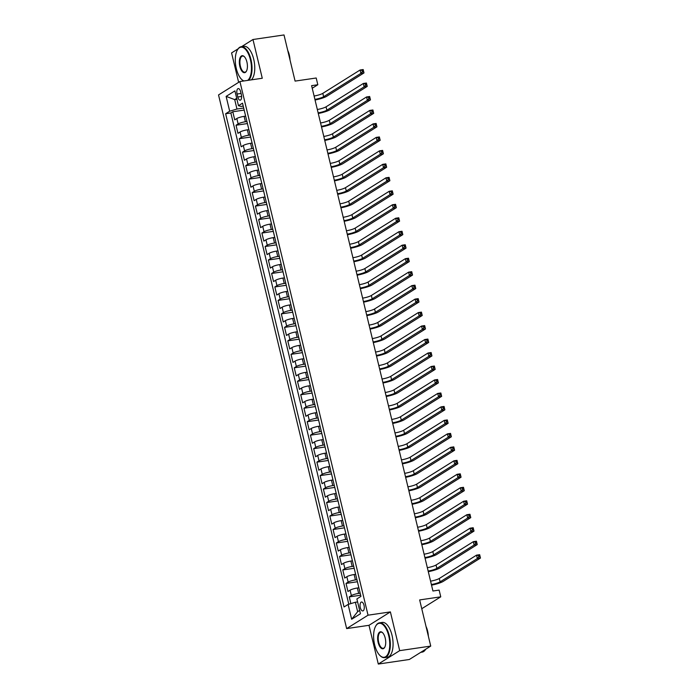 <?xml version="1.0" encoding="UTF-8"?>
<svg xmlns="http://www.w3.org/2000/svg" width="699" height="699" viewBox="0 0 699 699"><rect width="100%" height="100%" fill="white"/><g stroke="black" fill="none" stroke-linecap="round" stroke-linejoin="round"><path stroke-width="1.05" d="M364.013 605.317A4.5 2.036 -98.4 0 0 361.505 602.022A4.5 2.036 -98.4 0 0 360.308 607.632A4.5 2.036 -98.4 0 0 362.816 610.935A4.5 2.036 -98.4 0 0 364.013 605.317M378.299 664.05L409.334 659.489L430.733 646.086L399.688 650.647L390.392 611.905L368.041 615.19L346.652 628.593L368.993 625.308L378.299 664.05L399.688 650.647M368.041 615.19L239.923 81.538L218.534 94.942L346.652 628.593M238.132 48.808L231.579 52.914L238.639 82.342M239.923 81.538L262.274 78.253L252.968 39.511L241.531 46.676M252.968 39.511L284.012 34.95L295.092 81.101L316.201 78L317.818 84.745L311.605 85.654L432.934 591.005L439.138 590.096L440.754 596.832L419.653 599.934L430.733 646.086M245.637 116.121L244.117 116.349A5.627 0.979 166.5 0 0 236.839 118.524L234.733 119.852L232.793 111.761L244.187 110.084M246.93 121.512L245.419 121.74A5.627 0.979 166.5 0 0 238.132 123.915L236.026 125.235L247.42 123.566M236.026 125.235L237.966 133.326L240.08 132.006A5.627 0.979 166.5 0 1 247.359 129.822L248.87 129.603M252.103 143.077L250.592 143.304A5.627 0.979 166.5 0 0 243.313 145.479L241.199 146.799L239.259 138.717L250.653 137.039M255.336 156.55L253.824 156.777A5.627 0.979 166.5 0 0 246.546 158.953L244.44 160.272L242.492 152.19L253.886 150.512M258.578 170.032L257.066 170.25A5.627 0.979 166.5 0 0 249.779 172.435L247.673 173.754L245.733 165.663L257.127 163.994M261.81 183.505L260.299 183.732A5.627 0.979 166.5 0 0 253.021 185.908L250.906 187.227L248.966 179.145L260.36 177.467M265.043 196.978L263.532 197.205A5.627 0.979 166.5 0 0 256.253 199.381L254.139 200.7L252.199 192.618L263.593 190.941M268.276 210.46L266.765 210.679A5.627 0.979 166.5 0 0 259.486 212.854L257.381 214.182L255.441 206.091L266.835 204.423M271.518 223.933L270.006 224.152A5.627 0.979 166.5 0 0 262.728 226.336L260.613 227.656L258.674 219.573L270.067 217.896M274.751 237.407L273.239 237.634A5.627 0.979 166.5 0 0 265.961 239.809L263.846 241.129L261.907 233.047L273.3 231.369M277.984 250.889L276.472 251.107A5.627 0.979 166.5 0 0 269.194 253.283L267.088 254.611L265.139 246.52L276.533 244.851M281.225 264.362L279.705 264.58A5.627 0.979 166.5 0 0 272.427 266.765L270.321 268.084L268.381 260.002L279.775 258.324M284.458 277.835L282.946 278.062A5.627 0.979 166.5 0 0 275.668 280.238L273.554 281.557L271.614 273.475L283.008 271.797M287.691 291.317L286.179 291.535A5.627 0.979 166.5 0 0 278.901 293.711L276.787 295.039L274.847 286.948L286.241 285.279M290.924 304.79L289.412 305.009A5.627 0.979 166.5 0 0 282.134 307.193L280.028 308.512L278.08 300.43L289.482 298.753M294.165 318.263L292.654 318.491A5.627 0.979 166.5 0 0 285.367 320.666L283.261 321.986L281.321 313.903L292.715 312.226M297.398 331.745L295.887 331.964A5.627 0.979 166.5 0 0 288.608 334.139L286.494 335.468L284.554 327.377L295.948 325.708M300.631 345.219L299.12 345.437A5.627 0.979 166.5 0 0 291.841 347.621L289.727 348.941L287.787 340.859L299.181 339.181M303.873 358.692L302.352 358.919A5.627 0.979 166.5 0 0 295.074 361.095L292.968 362.414L291.029 354.332L302.422 352.654M307.106 372.174L305.594 372.392A5.627 0.979 166.5 0 0 298.316 374.568L296.201 375.896L294.262 367.805L305.655 366.136M310.339 385.647L308.827 385.865A5.627 0.979 166.5 0 0 301.549 388.05L299.434 389.369L297.494 381.287L308.888 379.609M313.571 399.12L312.06 399.347A5.627 0.979 166.5 0 0 304.781 401.523L302.676 402.842L300.727 394.76L312.121 393.083M316.813 412.602L315.301 412.821A5.627 0.979 166.5 0 0 308.014 414.996L305.909 416.324L303.969 408.233L315.363 406.565M320.046 426.075L318.534 426.294A5.627 0.979 166.5 0 0 311.256 428.478L309.141 429.798L307.202 421.715L318.595 420.038M323.279 439.549L321.767 439.776A5.627 0.979 166.5 0 0 314.489 441.951L312.374 443.271L310.435 435.189L321.828 433.511M326.512 453.022L325 453.249A5.627 0.979 166.5 0 0 317.722 455.425L315.616 456.753L313.676 448.662L325.07 446.984M329.753 466.504L328.242 466.722A5.627 0.979 166.5 0 0 320.963 468.907L318.849 470.226L316.909 462.135L328.303 460.466M332.986 479.977L331.475 480.204A5.627 0.979 166.5 0 0 324.196 482.38L322.082 483.699L320.142 475.617L331.536 473.939M336.219 493.45L334.707 493.677A5.627 0.979 166.5 0 0 327.429 495.853L325.323 497.181L323.375 489.09L334.769 487.413M339.461 506.932L337.94 507.151A5.627 0.979 166.5 0 0 330.662 509.335L328.556 510.654L326.616 502.564L338.01 500.895M342.693 520.406L341.182 520.633A5.627 0.979 166.5 0 0 333.904 522.808L331.789 524.128L329.849 516.045L341.243 514.368M345.926 533.879L344.415 534.106A5.627 0.979 166.5 0 0 337.136 536.282L335.022 537.601L333.082 529.519L344.476 527.841M349.159 547.361L347.648 547.579A5.627 0.979 166.5 0 0 340.369 549.764L338.264 551.083L336.315 542.992L347.718 541.323M352.401 560.834L350.889 561.061A5.627 0.979 166.5 0 0 343.602 563.237L341.496 564.556L339.557 556.474L350.95 554.796M355.634 574.307L354.122 574.534A5.627 0.979 166.5 0 0 346.844 576.71L344.729 578.029L342.79 569.947L354.183 568.27M358.867 587.789L357.355 588.008A5.627 0.979 166.5 0 0 350.077 590.183L347.971 591.511L346.022 583.42L357.416 581.751M237.066 94.024L237.782 96.995A4.36 1.975 -98.4 0 0 240.211 100.184A4.36 1.975 -98.4 0 0 241.365 94.749L240.657 91.779A4.36 1.975 -98.4 0 0 238.228 88.59A4.36 1.975 -98.4 0 0 237.066 94.024L241.05 93.439M236.926 99.267L234.698 99.599L236.961 109.027L229.683 111.211L225.637 113.745L344.048 606.968L348.102 604.434L351.658 619.253L360.448 613.748L356.883 598.929L360.937 596.387L242.518 103.164L238.473 105.706L241.129 106.423L243.226 106.108M229.683 111.211L226.127 96.383L234.916 90.879L238.473 105.706M360.16 593.18L358.648 593.399L357.355 588.008M356.927 579.698L355.415 579.925L354.122 574.534M353.694 566.225L352.182 566.443L350.889 561.061M350.461 552.752L348.941 552.97L347.648 547.579M347.22 539.27L345.708 539.497L344.415 534.106M343.987 525.797L342.475 526.015L341.182 520.633M340.754 512.323L339.242 512.542L337.94 507.151M337.512 498.841L336.001 499.069L334.707 493.677M334.279 485.368L332.768 485.595L331.475 480.204M331.046 471.895L329.535 472.113L328.242 466.722M327.814 458.413L326.293 458.64L325 453.249M324.572 444.94L323.06 445.167L321.767 439.776M321.339 431.466L319.827 431.685L318.534 426.294M318.106 417.985L316.595 418.212L315.301 412.821M314.865 404.511L313.353 404.738L312.06 399.347M311.632 391.038L310.12 391.257L308.827 385.865M308.399 377.556L306.887 377.783L305.594 372.392M305.166 364.083L303.654 364.31L302.352 358.919M301.924 350.61L300.413 350.828L299.12 345.437M298.691 337.136L297.18 337.355L295.887 331.964M295.459 323.654L293.947 323.882L292.654 318.491M292.226 310.181L290.705 310.4L289.412 305.009M288.984 296.708L287.472 296.926L286.179 291.535M285.751 283.226L284.24 283.453L282.946 278.062M282.518 269.753L281.007 269.971L279.705 264.58M279.277 256.28L277.765 256.498L276.472 251.107M276.044 242.798L274.532 243.025L273.239 237.634M272.811 229.324L271.299 229.543L270.006 224.152M269.578 215.851L268.058 216.07L266.765 210.679M266.336 202.369L264.825 202.596L263.532 197.205M263.104 188.896L261.592 189.114L260.299 183.732M259.871 175.423L258.359 175.641L257.066 170.25M256.629 161.941L255.118 162.168L253.824 156.777M253.396 148.468L251.885 148.686L250.592 143.304M250.163 134.994L248.652 135.213L247.359 129.822M232.793 111.761L230.853 112.976L348.792 604.224M358.648 593.399A5.627 0.979 -13.5 0 0 351.37 595.574L349.264 596.902L350.872 603.604M346.022 583.42L348.137 582.101A5.627 0.979 -13.5 0 1 355.415 579.925M342.79 569.947L344.904 568.628A5.627 0.979 -13.5 0 1 352.182 566.443M339.557 556.474L341.662 555.146A5.627 0.979 -13.5 0 1 348.941 552.97M336.315 542.992L338.43 541.673A5.627 0.979 -13.5 0 1 345.708 539.497M333.082 529.519L335.197 528.199A5.627 0.979 -13.5 0 1 342.475 526.015M329.849 516.045L331.955 514.717A5.627 0.979 -13.5 0 1 339.242 512.542M326.616 502.564L328.722 501.244A5.627 0.979 -13.5 0 1 336.001 499.069M323.375 489.09L325.489 487.771A5.627 0.979 -13.5 0 1 332.768 485.595M320.142 475.617L322.256 474.298A5.627 0.979 -13.5 0 1 329.535 472.113M316.909 462.135L319.015 460.816A5.627 0.979 -13.5 0 1 326.293 458.64M313.676 448.662L315.782 447.343A5.627 0.979 -13.5 0 1 323.06 445.167M310.435 435.189L312.549 433.869A5.627 0.979 -13.5 0 1 319.827 431.685M307.202 421.715L309.316 420.387A5.627 0.979 -13.5 0 1 316.595 418.212M303.969 408.233L306.075 406.914A5.627 0.979 -13.5 0 1 313.353 404.738M300.727 394.76L302.842 393.441A5.627 0.979 -13.5 0 1 310.12 391.257M297.494 381.287L299.609 379.959A5.627 0.979 -13.5 0 1 306.887 377.783M294.262 367.805L296.367 366.486A5.627 0.979 -13.5 0 1 303.654 364.31M291.029 354.332L293.134 353.012A5.627 0.979 -13.5 0 1 300.413 350.828M287.787 340.859L289.902 339.531A5.627 0.979 -13.5 0 1 297.18 337.355M284.554 327.377L286.669 326.057A5.627 0.979 -13.5 0 1 293.947 323.882M281.321 313.903L283.427 312.584A5.627 0.979 -13.5 0 1 290.705 310.4M278.08 300.43L280.194 299.102A5.627 0.979 -13.5 0 1 287.472 296.926M274.847 286.948L276.961 285.629A5.627 0.979 -13.5 0 1 284.24 283.453M271.614 273.475L273.72 272.156A5.627 0.979 -13.5 0 1 281.007 269.971M268.381 260.002L270.487 258.674A5.627 0.979 -13.5 0 1 277.765 256.498M265.139 246.52L267.254 245.2A5.627 0.979 -13.5 0 1 274.532 243.025M261.907 233.047L264.021 231.727A5.627 0.979 -13.5 0 1 271.299 229.543M258.674 219.573L260.779 218.245A5.627 0.979 -13.5 0 1 268.058 216.07M255.441 206.091L257.547 204.772A5.627 0.979 -13.5 0 1 264.825 202.596M252.199 192.618L254.314 191.299A5.627 0.979 -13.5 0 1 261.592 189.114M248.966 179.145L251.081 177.817A5.627 0.979 -13.5 0 1 258.359 175.641M245.733 165.663L247.839 164.344A5.627 0.979 -13.5 0 1 255.118 162.168M242.492 152.19L244.606 150.87A5.627 0.979 -13.5 0 1 251.885 148.686M239.259 138.717L241.373 137.388A5.627 0.979 -13.5 0 1 248.652 135.213M243.689 108.039L236.961 109.027M421.759 608.724L440.754 596.832M312.226 88.24L317.818 84.745M236.708 98.341L234.698 99.599L226.127 96.383M357.608 601.926L355.38 602.25L357.643 611.686L359.644 610.428M230.853 112.976L225.637 113.745M349.264 596.902L360.658 595.225M348.102 604.434L355.38 602.25M351.658 619.253L357.643 611.686M390.392 611.905L368.993 625.308M314.096 96.016A7.034 1.223 166.5 0 0 322.816 93.351L360.09 70.005L363.192 69.55L363.996 72.923L326.73 96.261A10.555 1.835 -13.5 0 1 315.057 100.009M314.899 99.38A7.034 1.223 166.5 0 0 323.628 96.715L360.894 73.378L360.09 70.005L362.012 70.416L362.335 71.761L363.576 71.578L363.253 70.232L362.012 70.416M363.576 71.578L363.996 72.923L360.894 73.378L362.335 71.761M363.253 70.232L363.192 69.55M247.647 80.402A17.169 7.768 -98.4 0 0 250.434 59.773A17.169 7.768 -98.4 0 0 237.319 50.127A17.169 7.768 -98.4 0 0 236.323 68.607A17.169 7.768 -98.4 0 0 241.627 79.398A17.169 7.768 -98.4 0 0 243.951 80.953M237.433 49.926A17.589 7.96 81.6 0 1 237.546 49.725A17.589 7.96 81.6 0 1 241.19 46.728A17.589 7.96 81.6 0 1 250.976 59.607A17.589 7.96 81.6 0 1 248.695 80.254M246.904 61.975A8.58 3.888 81.6 0 1 246.406 71.219A8.58 3.888 81.6 0 1 239.844 66.396A8.58 3.888 81.6 0 1 240.133 57.589A8.58 3.888 81.6 0 1 244.248 56.584A8.58 3.888 81.6 0 1 246.904 61.975M244.414 56.75A8.161 3.696 -98.4 0 0 242.562 56.06A8.161 3.696 -98.4 0 0 240.395 66.23A8.161 3.696 -98.4 0 0 244.938 72.207A8.161 3.696 -98.4 0 0 246.511 71.01M287.717 50.389A12.669 5.732 81.6 0 1 289.299 54.941A12.669 5.732 81.6 0 1 290.033 60.035M241.19 46.728L243.925 46.326A17.589 7.96 81.6 0 1 253.711 59.205A17.589 7.96 81.6 0 1 251.422 79.852M243.654 80.997A17.589 7.96 81.6 0 1 241.95 79.712A17.589 7.96 81.6 0 1 241.793 79.555M388.74 635.872A17.169 7.768 -98.4 0 0 375.634 626.225A17.169 7.768 -98.4 0 0 374.629 644.705A17.169 7.768 -98.4 0 0 379.933 655.496A17.169 7.768 -98.4 0 0 388.172 653.486A17.169 7.768 -98.4 0 0 388.74 635.872M375.747 626.033A17.589 7.96 81.6 0 1 375.852 625.823A17.589 7.96 81.6 0 1 379.496 622.826A17.589 7.96 81.6 0 1 389.282 635.706A17.589 7.96 81.6 0 1 384.616 657.637A17.589 7.96 81.6 0 1 380.265 655.819A17.589 7.96 81.6 0 1 380.099 655.653M385.21 638.082A8.58 3.888 81.6 0 1 384.712 647.318A8.58 3.888 81.6 0 1 378.159 642.495A8.58 3.888 81.6 0 1 378.439 633.687A8.58 3.888 81.6 0 1 382.563 632.682A8.58 3.888 81.6 0 1 385.21 638.082M382.729 632.848A8.161 3.696 -98.4 0 0 380.868 632.158A8.161 3.696 -98.4 0 0 378.701 642.337A8.161 3.696 -98.4 0 0 383.244 648.305A8.161 3.696 -98.4 0 0 384.826 647.108M426.023 626.487A12.669 5.732 81.6 0 1 427.613 631.04A12.669 5.732 81.6 0 1 428.338 636.134M379.496 622.826L382.231 622.425A17.589 7.96 81.6 0 1 392.017 635.304A17.589 7.96 81.6 0 1 387.351 657.235L384.616 657.637M425.691 649.249A17.589 7.96 81.6 0 1 422.109 652.123L420.781 652.324M317.329 109.49A7.034 1.223 166.5 0 0 326.057 106.825L363.323 83.487L366.425 83.032L367.237 86.396L329.972 109.734A10.555 1.835 -13.5 0 1 318.29 113.491M318.141 112.862A7.034 1.223 166.5 0 0 326.861 110.197L364.127 86.851L363.323 83.487L365.245 83.889L365.568 85.234L366.809 85.051L366.486 83.705L365.245 83.889M366.809 85.051L367.237 86.396L364.127 86.851L365.568 85.234M366.486 83.705L366.425 83.032M320.561 122.963A7.034 1.223 166.5 0 0 329.29 120.298L366.556 96.96L369.657 96.506L370.47 99.87L333.205 123.216A10.555 1.835 -13.5 0 1 321.523 126.965M321.374 126.336A7.034 1.223 166.5 0 0 330.103 123.671L367.368 100.333L366.556 96.96L368.487 97.362L368.81 98.708L370.051 98.533L369.727 97.178L368.487 97.362M370.051 98.533L370.47 99.87L367.368 100.333L368.81 98.708M369.727 97.178L369.657 96.506M323.803 136.445A7.034 1.223 166.5 0 0 332.523 133.78L369.788 110.433L372.899 109.979L373.703 113.352L336.437 136.689A10.555 1.835 -13.5 0 1 324.764 140.438M324.607 139.809A7.034 1.223 166.5 0 0 333.336 137.144L370.601 113.806L369.788 110.433L371.719 110.844L372.043 112.19L373.283 112.006L372.96 110.66L371.719 110.844M373.283 112.006L373.703 113.352L370.601 113.806L372.043 112.19M372.96 110.66L372.899 109.979M327.036 149.918A7.034 1.223 166.5 0 0 335.765 147.253L373.03 123.915L376.132 123.452L376.944 126.825L339.67 150.163A10.555 1.835 -13.5 0 1 327.997 153.92M327.848 153.291A7.034 1.223 166.5 0 0 336.569 150.626L373.834 127.279L373.03 123.915L374.952 124.317L375.276 125.663L376.516 125.479L376.193 124.134L374.952 124.317M376.516 125.479L376.944 126.825L373.834 127.279L375.276 125.663M376.193 124.134L376.132 123.452M330.269 163.391A7.034 1.223 166.5 0 0 338.998 160.726L376.263 137.388L379.365 136.934L380.177 140.298L342.912 163.645A10.555 1.835 -13.5 0 1 331.23 167.393M331.081 166.764A7.034 1.223 166.5 0 0 339.801 164.099L377.076 140.761L376.263 137.388L378.185 137.79L378.509 139.136L379.749 138.952L379.426 137.607L378.185 137.79M379.749 138.952L380.177 140.298L377.076 140.761L378.509 139.136M379.426 137.607L379.365 136.934M333.51 176.873A7.034 1.223 166.5 0 0 342.23 174.208L379.496 150.862L382.598 150.407L383.41 153.78L346.145 177.118A10.555 1.835 -13.5 0 1 334.463 180.866M334.314 180.237A7.034 1.223 166.5 0 0 343.043 177.572L380.308 154.234L379.496 150.862L381.427 151.264L381.75 152.618L382.991 152.434L382.668 151.089L381.427 151.264M382.991 152.434L383.41 153.78L380.308 154.234L381.75 152.618M382.668 151.089L382.598 150.407M336.743 190.346A7.034 1.223 166.5 0 0 345.463 187.682L382.737 164.344L385.839 163.881L386.643 167.253L349.378 190.591A10.555 1.835 -13.5 0 1 337.704 194.348M337.547 193.719A7.034 1.223 166.5 0 0 346.276 191.045L383.541 167.708L382.737 164.344L384.66 164.746L384.983 166.091L386.224 165.908L385.9 164.562L384.66 164.746M386.224 165.908L386.643 167.253L383.541 167.708L384.983 166.091M385.9 164.562L385.839 163.881M339.976 203.82A7.034 1.223 166.5 0 0 348.705 201.155L385.97 177.817L389.072 177.363L389.885 180.726L352.611 204.073A10.555 1.835 -13.5 0 1 340.937 207.821M340.789 207.192A7.034 1.223 166.5 0 0 349.509 204.527L386.774 181.19L385.97 177.817L387.893 178.219L388.216 179.564L389.457 179.381L389.133 178.035L387.893 178.219M389.457 179.381L389.885 180.726L386.774 181.19L388.216 179.564M389.133 178.035L389.072 177.363M343.209 217.302A7.034 1.223 166.5 0 0 351.938 214.637L389.203 191.29L392.305 190.836L393.118 194.208L355.852 217.546A10.555 1.835 -13.5 0 1 344.17 221.295M344.022 220.666A7.034 1.223 166.5 0 0 352.75 218.001L390.016 194.663L389.203 191.29L391.125 191.692L391.449 193.046L392.698 192.863L392.375 191.517L391.125 191.692M392.698 192.863L393.118 194.208L390.016 194.663L391.449 193.046M392.375 191.517L392.305 190.836M346.451 230.775A7.034 1.223 166.5 0 0 355.171 228.11L392.436 204.772L395.547 204.309L396.35 207.682L359.085 231.019A10.555 1.835 -13.5 0 1 347.412 234.777M347.254 234.148A7.034 1.223 166.5 0 0 355.983 231.474L393.249 208.136L392.436 204.772L394.367 205.174L394.69 206.52L395.931 206.336L395.608 204.99L394.367 205.174M395.931 206.336L396.35 207.682L393.249 208.136L394.69 206.52M395.608 204.99L395.547 204.309M349.683 244.248A7.034 1.223 166.5 0 0 358.404 241.583L395.678 218.245L398.779 217.791L399.583 221.155L362.318 244.501A10.555 1.835 -13.5 0 1 350.645 248.25M350.496 247.621A7.034 1.223 166.5 0 0 359.216 244.956L396.482 221.618L395.678 218.245L397.6 218.647L397.923 219.993L399.164 219.809L398.841 218.464L397.6 218.647M399.164 219.809L399.583 221.155L396.482 221.618L397.923 219.993M398.841 218.464L398.779 217.791M352.916 257.73A7.034 1.223 166.5 0 0 361.645 255.065L398.911 231.719L402.012 231.264L402.825 234.637L365.56 257.975A10.555 1.835 -13.5 0 1 353.877 261.723M353.729 261.094A7.034 1.223 166.5 0 0 362.449 258.429L399.723 235.091L398.911 231.719L400.833 232.12L401.156 233.475L402.397 233.291L402.074 231.946L400.833 232.12M402.397 233.291L402.825 234.637L399.723 235.091L401.156 233.475M402.074 231.946L402.012 231.264M356.158 271.203A7.034 1.223 166.5 0 0 364.878 268.538L402.143 245.2L405.245 244.737L406.058 248.11L368.792 271.448A10.555 1.835 -13.5 0 1 357.11 275.205M356.962 274.576A7.034 1.223 166.5 0 0 365.691 271.902L402.956 248.564L402.143 245.2L404.074 245.602L404.398 246.948L405.638 246.764L405.315 245.419L404.074 245.602M405.638 246.764L406.058 248.11L402.956 248.564L404.398 246.948M405.315 245.419L405.245 244.737M359.391 284.676A7.034 1.223 166.5 0 0 368.111 282.012L405.376 258.674L408.487 258.219L409.291 261.583L372.025 284.93A10.555 1.835 -13.5 0 1 360.352 288.678M360.195 288.049A7.034 1.223 166.5 0 0 368.923 285.384L406.189 262.046L405.376 258.674L407.307 259.076L407.631 260.421L408.871 260.238L408.548 258.892L407.307 259.076M408.871 260.238L409.291 261.583L406.189 262.046L407.631 260.421M408.548 258.892L408.487 258.219M362.624 298.158A7.034 1.223 166.5 0 0 371.352 295.485L408.618 272.147L411.72 271.693L412.532 275.065L375.258 298.403A10.555 1.835 -13.5 0 1 363.585 302.151M363.436 301.522A7.034 1.223 166.5 0 0 372.156 298.857L409.422 275.52L408.618 272.147L410.54 272.549L410.863 273.903L412.104 273.72L411.781 272.365L410.54 272.549M412.104 273.72L412.532 275.065L409.422 275.52L410.863 273.903M411.781 272.365L411.72 271.693M365.857 311.632A7.034 1.223 166.5 0 0 374.585 308.967L411.851 285.629L414.953 285.166L415.765 288.538L378.5 311.876A10.555 1.835 -13.5 0 1 366.818 315.633M366.669 314.996A7.034 1.223 166.5 0 0 375.389 312.331L412.663 288.993L411.851 285.629L413.773 286.031L414.096 287.376L415.346 287.193L415.023 285.847L413.773 286.031M415.346 287.193L415.765 288.538L412.663 288.993L414.096 287.376M415.023 285.847L414.953 285.166M369.098 325.105A7.034 1.223 166.5 0 0 377.818 322.44L415.084 299.102L418.194 298.648L418.998 302.012L381.733 325.35A10.555 1.835 -13.5 0 1 370.059 329.107M369.902 328.478A7.034 1.223 166.5 0 0 378.631 325.813L415.896 302.466L415.084 299.102L417.015 299.504L417.338 300.85L418.579 300.666L418.255 299.321L417.015 299.504M418.579 300.666L418.998 302.012L415.896 302.466L417.338 300.85M418.255 299.321L418.194 298.648M372.331 338.587A7.034 1.223 166.5 0 0 381.051 335.913L418.325 312.575L421.427 312.121L422.231 315.494L384.966 338.832A10.555 1.835 -13.5 0 1 373.292 342.58M373.135 341.951A7.034 1.223 166.5 0 0 381.864 339.286L419.129 315.948L418.325 312.575L420.248 312.977L420.571 314.332L421.812 314.148L421.488 312.794L420.248 312.977M421.812 314.148L422.231 315.494L419.129 315.948L420.571 314.332M421.488 312.794L421.427 312.121M375.564 352.06A7.034 1.223 166.5 0 0 384.293 349.395L421.558 326.057L424.66 325.594L425.473 328.967L388.207 352.305A10.555 1.835 -13.5 0 1 376.525 356.062M376.377 355.424A7.034 1.223 166.5 0 0 385.097 352.759L422.362 329.421L421.558 326.057L423.48 326.459L423.804 327.805L425.044 327.621L424.721 326.276L423.48 326.459M425.044 327.621L425.473 328.967L422.362 329.421L423.804 327.805M424.721 326.276L424.66 325.594M378.797 365.533A7.034 1.223 166.5 0 0 387.526 362.868L424.791 339.531L427.893 339.076L428.705 342.44L391.44 365.778A10.555 1.835 -13.5 0 1 379.758 369.535M379.609 368.906A7.034 1.223 166.5 0 0 388.338 366.241L425.604 342.894L424.791 339.531L426.722 339.932L427.045 341.278L428.286 341.095L427.963 339.749L426.722 339.932M428.286 341.095L428.705 342.44L425.604 342.894L427.045 341.278M427.963 339.749L427.893 339.076M382.038 379.015A7.034 1.223 166.5 0 0 390.758 376.342L428.024 353.004L431.134 352.549L431.938 355.922L394.673 379.26A10.555 1.835 -13.5 0 1 383 383.008M382.842 382.379A7.034 1.223 166.5 0 0 391.571 379.714L428.837 356.376L428.024 353.004L429.955 353.406L430.278 354.76L431.519 354.576L431.196 353.222L429.955 353.406M431.519 354.576L431.938 355.922L428.837 356.376L430.278 354.76M431.196 353.222L431.134 352.549M385.271 392.488A7.034 1.223 166.5 0 0 394 389.824L431.266 366.477L434.367 366.023L435.18 369.395L397.906 392.733A10.555 1.835 -13.5 0 1 386.232 396.49M386.084 395.852A7.034 1.223 166.5 0 0 394.804 393.188L432.069 369.85L431.266 366.477L433.188 366.888L433.511 368.233L434.752 368.05L434.428 366.704L433.188 366.888M434.752 368.05L435.18 369.395L432.069 369.85L433.511 368.233M434.428 366.704L434.367 366.023M388.504 405.962A7.034 1.223 166.5 0 0 397.233 403.297L434.498 379.959L437.6 379.505L438.413 382.869L401.147 406.206A10.555 1.835 -13.5 0 1 389.465 409.964M389.317 409.334A7.034 1.223 166.5 0 0 398.037 406.669L435.311 383.323L434.498 379.959L436.421 380.361L436.744 381.706L437.985 381.523L437.661 380.177L436.421 380.361M437.985 381.523L438.413 382.869L435.311 383.323L436.744 381.706M437.661 380.177L437.6 379.505M391.746 419.435A7.034 1.223 166.5 0 0 400.466 416.77L437.731 393.432L440.842 392.978L441.646 396.342L404.38 419.688A10.555 1.835 -13.5 0 1 392.698 423.437M392.55 422.808A7.034 1.223 166.5 0 0 401.278 420.143L438.544 396.805L437.731 393.432L439.662 393.834L439.986 395.18L441.226 395.005L440.903 393.651L439.662 393.834M441.226 395.005L441.646 396.342L438.544 396.805L439.986 395.18M440.903 393.651L440.842 392.978M394.979 432.917A7.034 1.223 166.5 0 0 403.699 430.252L440.973 406.905L444.075 406.451L444.879 409.824L407.613 433.162A10.555 1.835 -13.5 0 1 395.94 436.919M395.783 436.281A7.034 1.223 166.5 0 0 404.511 433.616L441.777 410.278L440.973 406.905L442.895 407.316L443.218 408.662L444.459 408.478L444.136 407.133L442.895 407.316M444.459 408.478L444.879 409.824L441.777 410.278L443.218 408.662M444.136 407.133L444.075 406.451M398.212 446.39A7.034 1.223 166.5 0 0 406.94 443.725L444.206 420.387L447.308 419.933L448.12 423.297L410.846 446.635A10.555 1.835 -13.5 0 1 399.173 450.392M399.024 449.763A7.034 1.223 166.5 0 0 407.744 447.098L445.01 423.751L444.206 420.387L446.128 420.789L446.451 422.135L447.692 421.951L447.369 420.606L446.128 420.789M447.692 421.951L448.12 423.297L445.01 423.751L446.451 422.135M447.369 420.606L447.308 419.933M401.444 459.863A7.034 1.223 166.5 0 0 410.173 457.198L447.439 433.861L450.54 433.406L451.353 436.77L414.088 460.117A10.555 1.835 -13.5 0 1 402.406 463.865M402.257 463.236A7.034 1.223 166.5 0 0 410.986 460.571L448.251 437.233L447.439 433.861L449.361 434.262L449.693 435.608L450.934 435.433L450.61 434.079L449.361 434.262M450.934 435.433L451.353 436.77L448.251 437.233L449.693 435.608M450.61 434.079L450.54 433.406M404.686 473.345A7.034 1.223 166.5 0 0 413.406 470.68L450.672 447.334L453.782 446.879L454.586 450.252L417.32 473.59A10.555 1.835 -13.5 0 1 405.647 477.338M405.49 476.709A7.034 1.223 166.5 0 0 414.219 474.044L451.484 450.706L450.672 447.334L452.603 447.744L452.926 449.09L454.167 448.907L453.843 447.561L452.603 447.744M454.167 448.907L454.586 450.252L451.484 450.706L452.926 449.09M453.843 447.561L453.782 446.879M407.919 486.819A7.034 1.223 166.5 0 0 416.648 484.154L453.913 460.816L457.015 460.361L457.819 463.725L420.553 487.063A10.555 1.835 -13.5 0 1 408.88 490.82M408.732 490.191A7.034 1.223 166.5 0 0 417.452 487.526L454.717 464.18L453.913 460.816L455.835 461.218L456.159 462.563L457.399 462.38L457.076 461.034L455.835 461.218M457.399 462.38L457.819 463.725L454.717 464.18L456.159 462.563M457.076 461.034L457.015 460.361M411.152 500.292A7.034 1.223 166.5 0 0 419.881 497.627L457.146 474.289L460.248 473.835L461.06 477.199L423.795 500.545A10.555 1.835 -13.5 0 1 412.113 504.294M411.964 503.664A7.034 1.223 166.5 0 0 420.684 501L457.959 477.662L457.146 474.289L459.068 474.691L459.392 476.036L460.632 475.862L460.309 474.507L459.068 474.691M460.632 475.862L461.06 477.199L457.959 477.662L459.392 476.036M460.309 474.507L460.248 473.835M414.393 513.774A7.034 1.223 166.5 0 0 423.113 511.109L460.379 487.762L463.481 487.308L464.293 490.681L427.028 514.018A10.555 1.835 -13.5 0 1 415.346 517.767M415.197 517.138A7.034 1.223 166.5 0 0 423.926 514.473L461.191 491.135L460.379 487.762L462.31 488.173L462.633 489.518L463.874 489.335L463.551 487.989L462.31 488.173M463.874 489.335L464.293 490.681L461.191 491.135L462.633 489.518M463.551 487.989L463.481 487.308M417.626 527.247A7.034 1.223 166.5 0 0 426.346 524.582L463.62 501.244L466.722 500.781L467.526 504.154L430.261 527.492A10.555 1.835 -13.5 0 1 418.587 531.249M418.43 530.62A7.034 1.223 166.5 0 0 427.159 527.955L464.424 504.608L463.62 501.244L465.543 501.646L465.866 502.992L467.107 502.808L466.783 501.463L465.543 501.646M467.107 502.808L467.526 504.154L464.424 504.608L465.866 502.992M466.783 501.463L466.722 500.781M420.859 540.72A7.034 1.223 166.5 0 0 429.588 538.055L466.853 514.717L469.955 514.263L470.768 517.627L433.494 540.974A10.555 1.835 -13.5 0 1 421.82 544.722M421.672 544.093A7.034 1.223 166.5 0 0 430.392 541.428L467.657 518.09L466.853 514.717L468.776 515.119L469.099 516.465L470.34 516.281L470.016 514.936L468.776 515.119M470.34 516.281L470.768 517.627L467.657 518.09L469.099 516.465M470.016 514.936L469.955 514.263M424.092 554.202A7.034 1.223 166.5 0 0 432.821 551.537L470.086 528.191L473.188 527.736L474.001 531.109L436.735 554.447A10.555 1.835 -13.5 0 1 425.053 558.195M424.905 557.566A7.034 1.223 166.5 0 0 433.625 554.901L470.899 531.563L470.086 528.191L472.008 528.593L472.332 529.947L473.581 529.763L473.258 528.418L472.008 528.593M473.581 529.763L474.001 531.109L470.899 531.563L472.332 529.947M473.258 528.418L473.188 527.736M427.334 567.675A7.034 1.223 166.5 0 0 436.054 565.01L473.319 541.673L476.43 541.209L477.234 544.582L439.968 567.92A10.555 1.835 -13.5 0 1 428.295 571.677M428.137 571.048A7.034 1.223 166.5 0 0 436.866 568.374L474.132 545.037L473.319 541.673L475.25 542.074L475.573 543.42L476.814 543.237L476.491 541.891L475.25 542.074M476.814 543.237L477.234 544.582L474.132 545.037L475.573 543.42M476.491 541.891L476.43 541.209M430.567 581.149A7.034 1.223 166.5 0 0 439.287 578.484L476.561 555.146L479.663 554.691L480.466 558.055L443.201 581.402A10.555 1.835 -13.5 0 1 431.528 585.15M431.37 584.521A7.034 1.223 166.5 0 0 440.099 581.856L477.365 558.518L476.561 555.146L478.483 555.548L478.806 556.893L480.047 556.71L479.724 555.364L478.483 555.548M480.047 556.71L480.466 558.055L477.365 558.518L478.806 556.893M479.724 555.364L479.663 554.691M245.419 121.74L244.117 116.349M238.132 123.915L236.839 118.524M351.37 595.574L350.077 590.183M348.137 582.101L346.844 576.71M344.904 568.628L343.602 563.237M341.662 555.146L340.369 549.764M338.43 541.673L337.136 536.282M335.197 528.199L333.904 522.808M331.955 514.717L330.662 509.335M328.722 501.244L327.429 495.853M325.489 487.771L324.196 482.38M322.256 474.298L320.963 468.907M319.015 460.816L317.722 455.425M315.782 447.343L314.489 441.951M312.549 433.869L311.256 428.478M309.316 420.387L308.014 414.996M306.075 406.914L304.781 401.523M302.842 393.441L301.549 388.05M299.609 379.959L298.316 374.568M296.367 366.486L295.074 361.095M293.134 353.012L291.841 347.621M289.902 339.531L288.608 334.139M286.669 326.057L285.367 320.666M283.427 312.584L282.134 307.193M280.194 299.102L278.901 293.711M276.961 285.629L275.668 280.238M273.72 272.156L272.427 266.765M270.487 258.674L269.194 253.283M267.254 245.2L265.961 239.809M264.021 231.727L262.728 226.336M260.779 218.245L259.486 212.854M257.547 204.772L256.253 199.381M254.314 191.299L253.021 185.908M251.081 177.817L249.779 172.435M247.839 164.344L246.546 158.953M244.606 150.87L243.313 145.479M241.373 137.388L240.08 132.006M241.609 96.427L237.782 96.995M322.816 93.351L323.628 96.715M326.057 106.825L326.861 110.197M329.29 120.298L330.103 123.671M332.523 133.78L333.336 137.144M335.765 147.253L336.569 150.626M338.998 160.726L339.801 164.099M342.23 174.208L343.043 177.572M345.463 187.682L346.276 191.045M348.705 201.155L349.509 204.527M351.938 214.637L352.75 218.001M355.171 228.11L355.983 231.474M358.404 241.583L359.216 244.956M361.645 255.065L362.449 258.429M364.878 268.538L365.691 271.902M368.111 282.012L368.923 285.384M371.352 295.485L372.156 298.857M374.585 308.967L375.389 312.331M377.818 322.44L378.631 325.813M381.051 335.913L381.864 339.286M384.293 349.395L385.097 352.759M387.526 362.868L388.338 366.241M390.758 376.342L391.571 379.714M394 389.824L394.804 393.188M397.233 403.297L398.037 406.669M400.466 416.77L401.278 420.143M403.699 430.252L404.511 433.616M406.94 443.725L407.744 447.098M410.173 457.198L410.986 460.571M413.406 470.68L414.219 474.044M416.648 484.154L417.452 487.526M419.881 497.627L420.684 501M423.113 511.109L423.926 514.473M426.346 524.582L427.159 527.955M429.588 538.055L430.392 541.428M432.821 551.537L433.625 554.901M436.054 565.01L436.866 568.374M439.287 578.484L440.099 581.856"/></g></svg>
